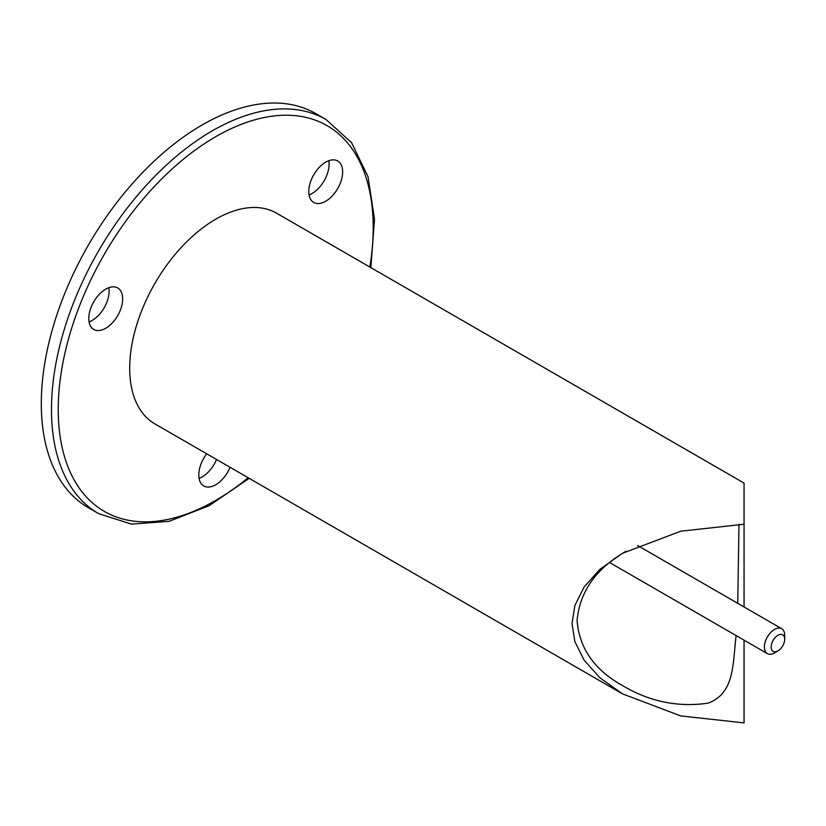 <?xml version="1.0" encoding="UTF-8"?>
<svg xmlns="http://www.w3.org/2000/svg" width="826" height="826" viewBox="0 0 826 826"><rect width="100%" height="100%" fill="white"/><g stroke="black" fill="none" stroke-linecap="round" stroke-linejoin="round"><path stroke-width="1.24" d="M370.864 267.624L374.508 219.2L368.024 176.712L351.608 142.722L326.084 119.553L315.924 113.678A227.511 131.355 120 0 0 140.606 174.637A227.511 131.355 120 0 0 41.3 403.594A227.511 131.355 120 0 0 88.423 507.742L98.583 513.607L131.406 524.118L169.051 521.34L209.102 505.708L249.215 478.347M199.076 478.378A23.944 13.825 120 0 0 216.515 459.473M309.058 194.895A23.944 13.825 120 0 0 320.633 185.933A23.944 13.825 120 0 0 328.81 160.688M89.084 321.903A23.944 13.825 120 0 0 108.836 287.696M114.194 286.88A23.944 13.825 120 0 0 92.295 304.557A23.944 13.825 120 0 0 93.761 329.45A23.944 13.825 120 0 0 117.705 315.625A23.944 13.825 120 0 0 117.705 287.964A23.944 13.825 120 0 0 114.194 286.88M334.179 193.749A23.944 13.825 120 0 0 337.679 160.967A23.944 13.825 120 0 0 313.735 174.792A23.944 13.825 120 0 0 313.735 202.442A23.944 13.825 120 0 0 334.179 193.749M206.727 453.815A23.944 13.825 120 0 0 198.787 474.96A23.944 13.825 120 0 0 203.743 485.925A23.944 13.825 120 0 0 230.062 467.289M784.7 639.21L784.7 635.297A14.372 8.291 120 0 0 781.726 628.72A14.372 8.291 120 0 0 770.648 632.571A14.372 8.291 120 0 0 764.38 647.026A14.372 8.291 120 0 0 767.354 653.603A14.372 8.291 120 0 0 774.54 652.891L777.927 650.94A9.582 5.534 120 0 0 784.7 639.21A9.582 5.534 120 0 0 777.927 635.297A9.582 5.534 120 0 0 771.154 647.026A9.582 5.534 120 0 0 777.927 650.94M744.061 606.976L744.061 524.231L680.727 531.211L622.401 553.327L600.058 569.207L584.085 586.997L574.886 605.489L572.005 623.568L574.886 641.637L584.085 660.129L600.058 677.919L622.401 693.809L680.727 715.925L744.061 722.895L744.061 640.16M622.401 693.809L154.896 423.893A121.659 70.241 120 0 1 129.692 368.2A121.659 70.241 120 0 1 182.804 245.766A121.659 70.241 120 0 1 276.545 213.17L744.061 483.086L744.061 524.231M626.046 551.283C596 568.546 579.687 591.664 577.085 620.636C579.356 648.4 594.524 670.062 622.608 685.621C649.608 701.677 678.105 707.521 708.099 703.143C735.099 693.138 732.621 663.185 736.142 635.586M737.742 603.331L738.981 524.273M369.831 267.025A222.721 128.588 120 0 0 232.034 128.247A222.721 128.588 120 0 0 58.233 409.459A222.721 128.588 120 0 0 248.172 477.748M326.084 119.553A227.511 131.355 120 0 0 150.766 180.502A227.511 131.355 120 0 0 51.46 409.459A227.511 131.355 120 0 0 98.583 513.607M609.805 562.651L767.354 653.603M637.62 545.521L781.726 628.72"/></g></svg>
